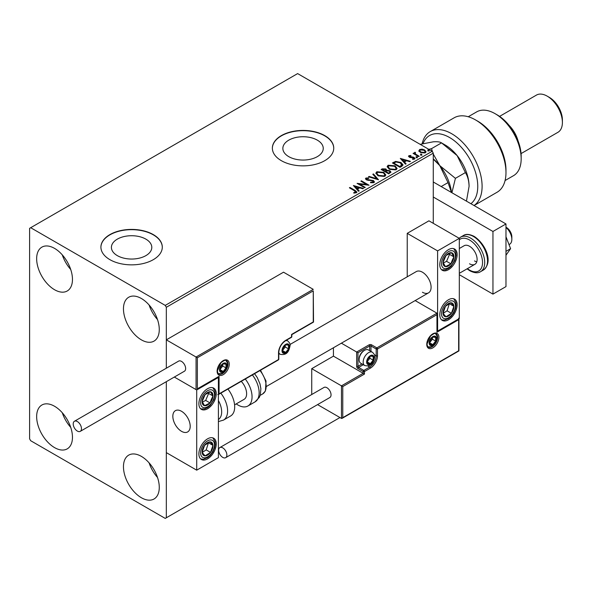 <?xml version="1.0" encoding="UTF-8"?>
<svg xmlns="http://www.w3.org/2000/svg" width="592" height="592" viewBox="0 0 592 592"><rect width="100%" height="100%" fill="white"/><g stroke="black" fill="none" stroke-linecap="round" stroke-linejoin="round"><path stroke-width="0.89" d="M317.334 140.149A20.195 11.662 0 0 0 295.327 137.625A20.195 11.662 0 0 0 282.858 148.4A20.195 11.662 0 0 0 288.77 156.643A20.195 11.662 0 0 0 310.785 159.167A20.195 11.662 0 0 0 323.247 148.4A20.195 11.662 0 0 0 317.334 140.149M145.884 239.138A20.195 11.662 0 0 0 123.876 236.608A20.195 11.662 0 0 0 111.407 247.382A20.195 11.662 0 0 0 117.32 255.626A20.195 11.662 0 0 0 139.335 258.156A20.195 11.662 0 0 0 151.796 247.382A20.195 11.662 0 0 0 145.884 239.138M153.306 234.602A30.695 17.723 0 0 0 119.858 230.762A30.695 17.723 0 0 0 100.914 247.13A30.695 17.723 0 0 0 109.897 259.659A30.695 17.723 0 0 0 143.345 263.507A30.695 17.723 0 0 0 162.297 247.13A30.695 17.723 0 0 0 153.306 234.602M162.297 247.256A30.695 17.723 0 0 0 153.306 234.854A30.695 17.723 0 0 0 119.954 230.991A30.695 17.723 0 0 0 100.914 247.256M324.756 135.612A30.695 17.723 0 0 0 291.308 131.772A30.695 17.723 0 0 0 272.364 148.148A30.695 17.723 0 0 0 281.348 160.676A30.695 17.723 0 0 0 314.796 164.517A30.695 17.723 0 0 0 333.747 148.148A30.695 17.723 0 0 0 324.756 135.612M333.747 148.274A30.695 17.723 0 0 0 324.756 135.864A30.695 17.723 0 0 0 291.412 132.001A30.695 17.723 0 0 0 272.364 148.274M141.37 497.731A25.323 14.622 60 0 1 124.823 475.42A25.323 14.622 60 0 1 128.708 455.13A25.323 14.622 60 0 1 141.37 456.38A25.323 14.622 60 0 1 157.909 478.699A25.323 14.622 60 0 1 154.031 498.989A25.323 14.622 60 0 1 141.37 497.731M157.524 477.478A25.323 14.622 60 0 1 149.088 462.855M54.56 289.732A25.323 14.622 60 0 1 38.014 267.421A25.323 14.622 60 0 1 41.899 247.13A25.323 14.622 60 0 1 54.56 248.388A25.323 14.622 60 0 1 71.099 270.699A25.323 14.622 60 0 1 67.222 290.99A25.323 14.622 60 0 1 54.56 289.732M70.714 269.478A25.323 14.622 60 0 1 62.271 254.856M141.37 339.852A25.323 14.622 60 0 1 124.823 317.541A25.323 14.622 60 0 1 128.708 297.251A25.323 14.622 60 0 1 141.37 298.501A25.323 14.622 60 0 1 157.909 320.82A25.323 14.622 60 0 1 154.031 341.11A25.323 14.622 60 0 1 141.37 339.852M157.524 319.599A25.323 14.622 60 0 1 149.088 304.976M54.56 447.611A25.323 14.622 60 0 1 38.014 425.3A25.323 14.622 60 0 1 41.899 405.009A25.323 14.622 60 0 1 54.56 406.267A25.323 14.622 60 0 1 71.099 428.578A25.323 14.622 60 0 1 67.222 448.869A25.323 14.622 60 0 1 54.56 447.611M70.714 427.357A25.323 14.622 60 0 1 62.271 412.735M433.27 223.325L433.27 153.158L166.33 307.278L165.242 305.398L432.182 151.278L297.628 73.593L29.6 228.334L29.6 438.842L30.688 440.722L165.242 518.407L166.33 517.778L166.33 381.67L166.33 452.621L196.707 470.166L218.411 457.638L218.411 377.444L218.034 377.222M197.358 357.768L197.358 388.848L219.062 376.32L219.062 393.858L278.529 359.529L278.529 352.758A10.131 5.846 -60 0 1 285.692 340.356L291.553 336.974L291.553 334.465L313.257 321.937L313.257 290.864L197.358 357.768L166.33 339.852L166.33 368.202L166.33 307.278M166.33 517.778L339.949 417.545M418.936 150.96L419.595 149.517L422.081 149.14L424.627 149.946L426.077 151.796L425.345 152.832L420.342 152.425L418.87 150.568M415.155 152.869L415.525 154.038L419.203 156.266L418.618 156.606L413.068 153.402L413.653 153.062L414.474 153.535L414.57 152.418L415.207 152.27L415.517 152.773L415.029 153.476M413.505 153.646L414.474 154.031L414.57 152.418L414.57 152.921L415.207 152.27M408.584 156.503L408.924 155.681L410.841 155.481L410.974 155.955L409.642 156.051L409.827 156.806L413.142 157.035L414.999 158.449L414.563 159.056L412.609 159.315L412.432 158.826L413.815 158.7L413.638 157.775L410.308 157.546L409.264 157.161L408.924 155.681L408.524 156.244M409.642 156.051L409.827 157.309L410.471 157.524L410.471 157.021M413.194 159.359L413.815 159.204L413.638 157.775M401.783 166.322L400.022 167.344L392.422 162.955L395.656 161.409L400.991 162.504L403.026 164.865L401.783 166.322M388.722 173.863L381.13 169.482L382.203 168.861L385.836 168.935L386.739 170.281L389.876 170.711L390.942 172.057L388.722 173.863M386.761 170.082L386.739 170.777L389.876 171.206L389.876 170.711M378.495 179.768L368.468 176.786L369.105 176.423L376.712 178.68L372.797 174.285L373.434 173.922L378.495 179.768M365.257 187.412L364.672 187.753L357.072 183.365L366.537 184.445L360.868 181.174L361.453 180.834L369.053 185.222L359.603 184.149L365.257 187.412M353.764 193.088L355.577 192.822L355.577 192.326L354.43 190.728L349.384 187.805L349.961 187.472L355.096 190.432L356.88 192.074L356.369 192.77L354.053 193.096L353.764 192.585L355.755 192.178M165.242 305.398L30.688 227.713M353.372 185.503L363.503 188.426L362.866 188.796L359.647 187.842L357.516 189.07L359.174 190.927L358.537 191.29L353.372 185.503M370.599 182.195L370.599 182.691L373.056 182.736L372.827 180.878L366.344 179.835L365.449 178.74L365.93 178.029L368.683 177.926L368.69 178.458L366.7 178.481L366.899 179.48L373.426 180.545L374.425 181.87L373.878 182.662L370.511 182.691L370.599 182.195L373.382 181.914M366.7 178.481L366.507 179.139M377.948 175.735L375.861 173.16L376.808 171.747L383.757 172.346L385.806 174.929L384.837 176.335L377.948 175.735M389.24 169.216L387.161 166.641L388.1 165.227L395.049 165.819L397.099 168.409L396.137 169.808L389.24 169.216M400.31 158.404L410.441 161.327L409.805 161.69L406.586 160.735L404.454 161.971L406.112 163.829L405.476 164.191L400.31 158.404M416.235 157.361L416.087 156.717L417.205 156.799L417.353 157.45L416.235 157.361L416.087 156.717L416.087 157.22L417.205 157.302L417.205 156.799L417.353 157.45M420.712 154.778L420.564 154.127L421.689 154.216L421.837 154.86L420.712 154.778L420.564 154.127L420.564 154.63L421.689 154.712L421.689 154.216L421.837 154.86M428.016 150.56L427.868 149.909L428.993 149.998L429.141 150.642L428.016 150.56L427.868 149.909L427.868 150.412L428.993 150.501L428.993 149.998L429.141 150.642M432.182 151.278L433.27 153.158M349.813 188.056L349.961 187.472M349.961 187.975L356.835 192.311M355.089 192.985L355.089 192.481M355.577 192.822L355.836 192.437M353.875 186.066L362.926 188.759M358.878 191.098L357.516 189.07M355.252 186.532L356.983 188.974L358.619 188.034L358.619 187.531L355.252 186.532L356.983 188.478L358.619 187.531M356.983 188.974L356.983 188.478M357.99 183.89L366.537 184.948L366.537 184.445M361.305 181.426L361.453 180.834M361.453 181.337L368.15 185.2M364.82 187.664L359.603 184.652L359.603 184.149M373.056 182.736L373.448 182.173M365.501 178.984L365.93 178.029M365.93 178.532L368.683 178.421L368.683 177.926M366.7 178.984L366.899 179.48M366.899 179.983L368.231 180.345L368.231 179.842M368.231 180.345L369.711 180.36L369.711 179.864M369.711 180.36L373.426 181.048L373.426 180.545M373.426 181.048L374.388 182.107M369.038 176.956L369.105 176.423M369.105 176.919L376.712 179.184L376.712 178.68M373.093 174.618L373.434 173.922M373.434 174.418L378.088 179.65M375.883 173.419L376.808 171.747M376.808 172.25L383.757 172.842L383.757 172.346M383.757 172.842L385.784 175.173M376.882 173.597L378.525 175.898L384.038 176.394L384.807 174.966M383.165 172.679L377.607 172.183L376.86 173.33L378.525 175.402L384.038 175.891L384.83 174.707L383.165 172.679M384.038 176.394L384.038 175.891M378.525 175.898L378.525 175.402M381.559 169.726L385.836 169.438L385.836 168.935M385.836 169.438L386.739 170.777M389.876 171.206L390.905 172.294M389.196 173.19L389.95 171.887L389.292 171.044L387.02 170.792L385.703 171.443L385.703 171.946L388.53 173.574L389.891 172.131M385.222 171.325L385.917 170.096L385.266 169.282L382.491 169.593L382.491 170.089L384.926 171.495L385.851 170.326M384.926 171.495L385.222 170.822M382.491 169.593L384.926 170.999M388.53 173.574L389.196 172.694M385.703 171.443L388.53 173.079M387.183 166.9L388.1 165.227M388.1 165.73L395.049 166.322L395.049 165.819M395.049 166.322L397.077 168.653M388.182 167.077L389.825 169.379L395.338 169.874L396.1 168.439M394.464 166.16L388.907 165.664L388.152 166.803L389.825 168.875L395.338 169.371L396.129 168.18L394.464 166.16M395.338 169.874L395.338 169.371M389.825 169.379L389.825 168.875M392.859 163.207L395.656 161.905L395.656 161.409M395.656 161.905L400.991 163.007L400.991 162.504M400.991 163.007L402.997 165.116M401.82 165.679L400.407 162.844L396.063 162.001L393.784 163.066L393.784 163.57L399.822 167.055L401.82 165.679L401.953 164.909M393.784 163.066L399.822 166.552L401.99 164.657L401.99 165.153M399.822 167.055L399.822 166.552M400.814 158.967L409.864 161.66M405.816 163.999L404.454 161.971M402.19 159.433L403.929 161.875L405.557 160.935L405.557 160.432L402.19 159.433L403.929 161.379L405.557 160.432M403.929 161.875L403.929 161.379M408.924 156.184L409.916 155.955M410.841 155.94L410.841 155.481M409.642 156.554L409.827 157.309L409.642 156.554M410.471 157.524L413.142 157.539L413.142 157.035M413.142 157.539L414.193 157.923L414.193 157.42M414.193 157.923L414.948 158.678M413.815 159.204L413.638 158.279L413.815 159.204M416.235 157.864L416.087 157.22M417.205 157.302L417.353 157.946M413.653 153.565L413.653 153.062M415.155 153.365L415.525 154.038M415.525 154.534L418.773 156.517M420.712 155.274L420.564 154.63M421.689 154.712L421.837 155.363M418.936 151.463L419.595 149.517M419.595 150.02L422.081 149.635L422.081 149.14M422.081 149.635L424.627 150.449L424.627 149.946M424.627 150.449L426.048 152.04M419.817 150.908L420.927 152.588L424.656 152.943L425.137 151.922M424.042 150.287L420.276 149.909L419.78 150.649L420.927 152.092L424.656 152.44L425.174 151.678L424.042 150.287M424.656 152.943L424.656 152.44M420.927 152.588L420.927 152.092M428.016 151.064L427.868 150.412M428.993 150.501L429.141 151.145M422.422 292.241A12.277 7.089 -120 0 0 428.556 292.848A12.277 7.089 -120 0 0 430.436 283.013A12.277 7.089 -120 0 0 422.422 272.194A12.277 7.089 -120 0 0 416.28 271.587L290.028 344.477M448.462 319.806A12.277 7.089 -60 0 1 442.32 320.413A12.277 7.089 -60 0 1 440.441 310.578A12.277 7.089 -60 0 1 448.462 299.759A12.277 7.089 -60 0 1 454.597 299.152A12.277 7.089 -60 0 1 456.484 308.987A12.277 7.089 -60 0 1 448.462 319.806M448.462 249.639A12.277 7.089 120 0 0 440.441 260.458A12.277 7.089 120 0 0 442.32 270.292A12.277 7.089 120 0 0 448.462 269.686A12.277 7.089 120 0 0 456.484 258.867A12.277 7.089 120 0 0 454.597 249.032A12.277 7.089 120 0 0 448.462 249.639M437.606 250.89L459.311 238.361L459.311 318.555L437.606 331.083L437.606 250.89L407.229 233.352L407.229 276.812M459.311 238.361L428.926 220.823L407.229 233.352M437.606 331.083L437.229 330.861M181.522 431.324A12.277 7.089 60 0 1 173.5 420.505A12.277 7.089 60 0 1 175.38 410.67A12.277 7.089 60 0 1 181.522 411.277A12.277 7.089 60 0 1 189.536 422.096A12.277 7.089 60 0 1 187.657 431.931A12.277 7.089 60 0 1 181.522 431.324M207.563 388.722A12.277 7.089 -60 0 1 213.697 388.115A12.277 7.089 -60 0 1 215.584 397.95A12.277 7.089 -60 0 1 207.563 408.769A12.277 7.089 -60 0 1 201.421 409.375A12.277 7.089 -60 0 1 199.541 399.541A12.277 7.089 -60 0 1 207.563 388.722M207.563 458.889A12.277 7.089 120 0 0 215.584 448.07A12.277 7.089 120 0 0 213.697 438.235A12.277 7.089 120 0 0 207.563 438.842A12.277 7.089 120 0 0 199.541 449.661A12.277 7.089 120 0 0 201.421 459.496A12.277 7.089 120 0 0 207.563 458.889M196.707 470.166L196.707 389.973L218.411 377.444M196.707 389.973L174.329 377.052L196.063 389.595L196.063 357.02L313.257 289.355L283.524 272.194L166.33 339.852M505.975 227.21L506.404 227.461A7.674 4.433 60 0 1 511.754 235.749A7.674 4.433 60 0 1 511.836 236.859L511.836 239.368A10.745 6.201 -120 0 0 511.725 237.814A10.745 6.201 -120 0 0 505.975 227.446M190.076 424.538A12.277 7.089 -120 0 0 184.142 413.26A12.277 7.089 -120 0 0 175.38 410.67A12.277 7.089 -120 0 0 172.96 418.063A12.277 7.089 -120 0 0 178.895 429.341A12.277 7.089 -120 0 0 187.657 431.931A12.277 7.089 -120 0 0 190.076 424.538M509.024 244.622L509.608 244.281A10.745 6.201 -120 0 0 511.836 239.368M313.257 290.864L313.523 322.092L291.819 334.621L291.819 336.596A0.918 0.533 180 0 1 291.553 336.974A0.918 0.533 -120 0 1 291.36 337.396A0.918 0.918 0 0 0 291.819 336.596M197.358 388.848L218.411 377M219.062 376.32L217.76 377.067M219.062 393.858L217.76 394.612M333.437 347.763L333.437 356.147L363.17 373.308L341.466 385.843L342.768 386.591L342.768 417.663L341.466 418.418L341.466 385.843L311.732 368.675L311.732 394.516M333.437 356.147L311.732 368.675M458.933 318.777L458.933 350.915L342.117 418.352L341.466 418.418L317.564 404.617M342.768 417.663L458.659 350.76L458.659 319.68L436.955 332.216L436.955 313.168L415.162 300.581M436.955 314.67L377.496 348.999L377.496 355.77A10.131 5.846 -60 0 1 370.333 368.172L364.472 371.554L364.472 374.063L363.17 373.308L363.17 371.554L357.96 368.55A1.843 1.066 -120 0 1 356.658 366.293L356.658 352.011L341.377 343.182M458.659 319.68L458.659 318.178M436.955 332.216L436.955 330.706M374.425 354.749L376.194 355.77L376.194 348.999A0.918 0.533 0 0 0 377.496 348.999A0.918 0.533 -120 0 0 376.845 347.874L371.635 344.87A1.843 1.066 0 0 0 369.031 344.87L356.658 352.011L357.96 352.758L357.96 366.293L362.008 363.954M437.229 331.305L436.955 313.168L376.845 347.874A0.918 0.533 -60 0 0 376.194 348.999L370.984 345.994L370.984 351.419M367.077 361.786A4.603 2.657 120 0 0 367.514 363.407A4.603 2.657 120 0 0 370.333 363.666A4.603 2.657 120 0 0 373.152 360.158A4.603 2.657 120 0 0 373.152 356.399A4.603 2.657 120 0 0 370.333 356.147A4.603 2.657 120 0 0 367.514 359.655A4.603 2.657 120 0 0 367.077 361.786M367.366 361.446L367.514 363.407L370.333 363.666L373.152 360.158L373.152 356.399L370.333 356.147L367.514 359.655L367.366 361.446M359.129 359.699A7.674 4.433 120 0 0 360.72 363.214L364.761 365.545A7.674 4.433 -60 0 1 363.17 362.03A7.674 4.433 -60 0 1 366.522 354.312A7.674 4.433 -60 0 1 372.435 352.255L368.394 349.924A7.674 4.433 120 0 0 364.561 350.309A7.674 4.433 120 0 0 359.129 359.699L359.129 358.848A6.63 3.826 -60 0 1 363.821 350.73L364.561 350.309M367.366 361.423L369.896 358.278L369.896 356.569M367.38 361.956L370.333 363.666M369.896 358.278L373.152 360.158M371.191 355.267L373.152 356.399M282.436 350.501A4.603 2.657 120 0 0 282.872 352.129A4.603 2.657 120 0 0 285.692 352.381A4.603 2.657 120 0 0 288.511 348.88A4.603 2.657 120 0 0 288.511 345.121A4.603 2.657 120 0 0 285.692 344.87A4.603 2.657 120 0 0 282.872 348.37A4.603 2.657 120 0 0 282.436 350.501M282.724 350.168L282.872 352.129L285.692 352.381L288.511 348.88L288.511 345.121L285.692 344.87L282.872 348.37L282.724 350.168M282.724 350.146L285.255 347.001L285.255 345.291M282.739 350.679L285.692 352.381M285.255 347.001L288.511 348.88M286.55 343.989L288.511 345.121M219.935 369.549A4.603 2.657 120 0 0 220.372 371.177A4.603 2.657 120 0 0 223.184 371.428A4.603 2.657 120 0 0 226.003 367.921A4.603 2.657 120 0 0 226.003 364.161A4.603 2.657 120 0 0 223.184 363.91A4.603 2.657 120 0 0 220.372 367.417A4.603 2.657 120 0 0 219.935 369.549M220.224 369.216L220.372 371.177L223.184 371.428L226.003 367.921L226.003 364.161L223.184 363.91L220.372 367.417L220.224 369.216M220.224 369.186L222.755 366.041L222.755 364.339M220.231 369.726L223.184 371.428M222.755 366.041L226.003 367.921M224.05 363.029L226.003 364.161M429.577 342.738A4.603 2.657 120 0 0 430.014 344.366A4.603 2.657 120 0 0 432.833 344.618A4.603 2.657 120 0 0 435.653 341.11A4.603 2.657 120 0 0 435.653 337.351A4.603 2.657 120 0 0 432.833 337.1A4.603 2.657 120 0 0 430.014 340.607A4.603 2.657 120 0 0 429.577 342.738M429.873 342.398L430.014 344.366L432.833 344.618L435.653 341.11L435.653 337.351L432.833 337.1L430.014 340.607L429.873 342.398M429.873 342.376L432.397 339.231L432.397 337.521M429.881 342.909L432.833 344.618M432.397 339.231L435.653 341.11M433.692 336.219L435.653 337.351M453.006 260.465A7.674 4.433 120 0 0 453.879 256.884A7.674 4.433 120 0 0 451.43 252.703A7.674 4.433 120 0 0 446.013 255.485A7.674 4.433 120 0 0 443.045 262.448A7.674 4.433 120 0 0 445.495 266.622A7.674 4.433 120 0 0 450.912 263.84A7.674 4.433 120 0 0 453.006 260.465M452.251 260.273L453.879 256.884L451.43 252.703L446.013 255.485L443.045 262.448L445.495 266.622L450.912 263.84L452.251 260.273M443.327 263.003L446.568 261.331L449.535 254.375L449.158 253.724M446.568 261.331L450.912 263.84M449.535 254.375L453.879 256.884M212.106 399.548A7.674 4.433 120 0 0 212.979 395.959A7.674 4.433 120 0 0 210.53 391.786A7.674 4.433 120 0 0 205.113 394.568A7.674 4.433 120 0 0 202.146 401.524A7.674 4.433 120 0 0 204.595 405.705A7.674 4.433 120 0 0 210.012 402.923A7.674 4.433 120 0 0 212.106 399.548M211.351 399.356L212.979 395.959L210.53 391.786L205.113 394.568L202.146 401.524L204.595 405.705L210.012 402.923L211.351 399.356M202.427 402.079L205.668 400.414L208.636 393.458L208.258 392.807M205.668 400.414L210.012 402.923M208.636 393.458L212.979 395.959M203.019 454.915A7.674 4.433 120 0 0 205.113 455.87A7.674 4.433 120 0 0 210.53 452.399A7.674 4.433 120 0 0 212.979 445.391A7.674 4.433 120 0 0 210.012 441.861A7.674 4.433 120 0 0 204.595 445.332A7.674 4.433 120 0 0 202.146 452.34A7.674 4.433 120 0 0 203.019 454.915M203.485 454.02L205.113 455.87L210.53 452.399L212.979 445.391L210.012 441.861L204.595 445.332L202.146 452.34L203.485 454.02M202.22 452.436L206.186 449.89L208.488 442.705M206.186 449.89L210.53 452.399M208.636 442.89L212.979 445.391M443.919 315.832A7.674 4.433 120 0 0 446.013 316.787A7.674 4.433 120 0 0 451.43 313.316A7.674 4.433 120 0 0 453.879 306.308A7.674 4.433 120 0 0 450.912 302.778A7.674 4.433 120 0 0 445.495 306.249A7.674 4.433 120 0 0 443.045 313.257A7.674 4.433 120 0 0 443.919 315.832M444.385 314.937L446.013 316.787L451.43 313.316L453.879 306.308L450.912 302.778L445.495 306.249L443.045 313.257L444.385 314.937M443.119 313.353L447.086 310.807L449.387 303.622M447.086 310.807L451.43 313.316M449.535 303.807L453.879 306.308M218.411 419.484A16.879 9.746 -120 0 0 218.411 400.562M220.823 393.155A19.95 11.522 60 0 1 223.465 420.12L230.562 416.021A19.95 11.522 -120 0 0 227.913 389.062M241.247 381.359A12.277 7.089 60 0 1 245.813 397.498A12.277 7.089 60 0 1 244.082 399.356L234.587 404.839M245.273 379.035A19.95 11.522 60 0 1 250.734 402.989A19.95 11.522 60 0 1 247.922 406.001A19.95 11.522 60 0 1 236.223 403.892M77.345 431.072A5.831 3.367 -120 0 0 80.26 431.361A5.831 3.367 -120 0 0 81.156 426.684A5.831 3.367 -120 0 0 77.345 421.548A5.831 3.367 -120 0 0 74.429 421.26A5.831 3.367 -120 0 0 73.534 425.929A5.831 3.367 -120 0 0 77.345 431.072M80.26 431.361L184.438 371.214A5.831 3.367 -120 0 0 185.326 366.544A5.831 3.367 -120 0 0 181.522 361.409A5.831 3.367 -120 0 0 178.606 361.12L74.429 421.26M226.877 455.004A5.831 3.367 -120 0 0 224.331 449.136A5.831 3.367 -120 0 0 219.839 447.574A5.831 3.367 -120 0 0 218.633 450.246A5.831 3.367 -120 0 0 221.179 456.114A5.831 3.367 -120 0 0 225.67 457.675A5.831 3.367 -120 0 0 226.877 455.004M225.67 457.675L329.84 397.528A5.831 3.367 -120 0 0 331.046 394.864A5.831 3.367 -120 0 0 328.501 388.996A5.831 3.367 -120 0 0 324.009 387.434L219.839 447.574M505.975 236.77L510.593 248.67L505.975 251.341M510.593 248.67L505.975 255.241M433.27 181.981L505.975 223.954L505.975 286.602L492.951 294.12L459.311 274.703M433.27 197.01L492.951 231.472L492.951 294.12M505.975 223.954L492.951 231.472M459.311 248.514L464.143 245.724A10.745 6.201 60 0 1 469.515 246.257A10.745 6.201 60 0 1 476.53 255.722A10.745 6.201 60 0 1 474.88 264.328A10.745 6.201 60 0 1 469.515 263.795M476.767 261.827A10.745 6.201 60 0 1 474.503 260.917M470.892 203.7A39.901 23.036 -120 0 0 475.198 171.332A39.901 23.036 -120 0 0 449.543 137.499A39.901 23.036 -120 0 0 423.028 143.649M422.103 143.871A42.972 24.805 60 0 1 430.229 131.609A42.972 24.805 60 0 1 451.718 133.74A42.972 24.805 60 0 1 479.55 170.829A42.972 24.805 60 0 1 474.037 205.513M497.295 114.944L495.119 113.686L497.295 114.944A33.759 19.492 60 0 1 521.167 156.288L521.167 158.797A36.83 21.268 -120 0 0 495.119 113.686L495.119 113.686A36.83 21.268 -120 0 0 476.708 111.866L468.242 116.75M505.072 180.545L513.538 175.661A36.83 21.268 -120 0 0 521.167 158.797M509.098 125.363A21.482 12.402 60 0 1 518.044 140.859M549.376 97.399L547.208 96.148L549.376 97.399A18.419 10.634 60 0 1 562.4 119.954L562.4 122.463A21.482 12.402 -120 0 0 547.208 96.148L547.208 96.148A21.482 12.402 -120 0 0 536.463 95.083L499.574 116.387M521.056 153.594L557.953 132.297A21.482 12.402 -120 0 0 562.4 122.463M474.066 205.535L497.073 192.252A42.972 24.805 -120 0 0 505.975 172.583A42.972 24.805 -120 0 0 475.591 119.954A42.972 24.805 -120 0 0 454.108 117.823L430.229 131.609M475.591 119.954L477.759 121.205A39.901 23.036 60 0 1 505.975 170.074L505.975 172.583M433.27 159.115L439.782 165.619L448.026 182.602L441.188 186.547M448.026 182.602L451.459 192.481M433.27 158.893A33.759 19.492 60 0 1 439.782 165.619A33.759 19.492 60 0 1 451.496 192.496M451.911 192.74L455.411 178.34L439.782 165.619L433.27 154.068M432.456 151.744L431.538 148.644L428.837 149.347M420.179 144.352L433.27 141.814C437.34 141.525 440.085 141.88 441.514 142.879L445.206 145.018A33.759 19.492 60 0 1 457.142 155.6A33.759 19.492 60 0 1 469.079 186.362L466.459 201.139M431.538 148.644L441.514 142.879L457.142 155.6L465.386 172.583C467.695 176.201 468.923 180.797 469.079 186.362M465.386 172.583L455.411 178.34M355.096 190.935L355.096 190.432M382.203 169.356L382.203 168.861M393.576 162.793L393.576 162.289M400.451 166.692L400.451 166.189M411.625 157.516L411.625 157.013M417.338 155.689L417.338 155.185M217.109 371.177A8.591 4.958 -60 0 1 223.184 360.654A8.591 4.958 -60 0 1 229.267 364.161A8.591 4.958 -60 0 1 223.184 374.684A8.591 4.958 -60 0 1 217.109 371.177M227.964 364.161A7.674 4.433 120 0 0 226.373 360.646C226.144 359.522 224.331 360.21 220.942 362.718L217.382 370.799C217.767 373.078 218.211 374.122 218.7 373.937A7.674 4.433 120 0 0 224.612 371.887A7.674 4.433 120 0 0 227.964 364.161M291.36 337.396L285.499 340.777A0.918 0.533 -120 0 0 285.692 340.356M285.499 340.777C281.452 343.597 279.217 347.467 278.802 352.381A0.918 0.533 180 0 1 278.529 352.758M278.336 359.951A0.918 0.918 0 0 0 278.802 359.152A0.918 0.533 180 0 1 278.529 359.529A0.918 0.533 60 0 1 278.336 359.951L218.411 394.546M438.909 337.351A8.591 4.958 -60 0 1 432.833 347.874A8.591 4.958 -60 0 1 426.758 344.366A8.591 4.958 -60 0 1 432.833 333.844A8.591 4.958 -60 0 1 438.909 337.351M428.349 347.127A7.674 4.433 120 0 0 434.262 345.069A7.674 4.433 120 0 0 437.606 337.351A7.674 4.433 120 0 0 436.023 333.836C435.786 332.711 433.98 333.4 430.591 335.908L427.032 343.989C427.417 346.261 427.853 347.304 428.349 347.127M364.472 374.063L342.768 386.591M367.913 366.026L369.682 367.047A9.206 5.313 120 0 0 376.194 355.77A0.918 0.533 0 0 0 377.496 355.77M363.31 364.709L358.611 367.417L363.821 370.429L369.682 367.047A0.918 0.533 60 0 1 370.333 368.172M369.682 350.664L369.682 345.994L357.96 352.758M363.17 371.554A0.918 0.533 0 0 0 364.472 371.554A0.918 0.533 60 0 0 363.821 370.429A0.918 0.533 120 0 0 363.17 371.554M357.96 368.55A0.918 0.533 -60 0 1 358.611 367.417A0.918 0.533 60 0 1 357.96 366.293A0.918 0.533 0 0 1 356.658 366.293M369.031 344.87A0.918 0.533 60 0 1 369.682 345.994A0.918 0.533 180 0 1 370.984 345.994A0.918 0.533 120 0 1 371.635 344.87M366.64 362.03A5.217 3.012 120 0 0 370.333 364.161A5.217 3.012 120 0 0 374.018 357.775A5.217 3.012 120 0 0 370.333 355.644A5.217 3.012 120 0 0 366.64 362.03M281.999 350.753A5.217 3.012 120 0 0 285.692 352.884A5.217 3.012 120 0 0 289.377 346.498A5.217 3.012 120 0 0 285.692 344.366A5.217 3.012 120 0 0 281.999 350.753M278.802 353.505L280.12 354.268A7.674 4.433 -60 0 1 278.802 352.551M285.647 340.696A7.674 4.433 -60 0 1 287.793 340.977L286.469 340.215M219.499 369.8A5.217 3.012 120 0 0 223.184 371.931A5.217 3.012 120 0 0 226.877 365.538A5.217 3.012 120 0 0 223.184 363.407A5.217 3.012 120 0 0 219.499 369.8M429.148 342.99A5.217 3.012 120 0 0 432.833 345.121A5.217 3.012 120 0 0 436.526 338.728A5.217 3.012 120 0 0 432.833 336.596A5.217 3.012 120 0 0 429.148 342.99M454.279 260.695A9.82 5.668 120 0 0 452.258 250.756A9.82 5.668 120 0 0 442.646 258.63A9.82 5.668 120 0 0 444.666 268.568A9.82 5.668 120 0 0 454.279 260.695M213.379 399.778A9.82 5.668 120 0 0 211.359 389.839A9.82 5.668 120 0 0 201.746 397.713A9.82 5.668 120 0 0 203.766 407.651A9.82 5.668 120 0 0 213.379 399.778M201.746 456.61A9.82 5.668 120 0 0 211.359 453.383A9.82 5.668 120 0 0 213.379 441.121A9.82 5.668 120 0 0 203.766 444.348A9.82 5.668 120 0 0 201.746 456.61M442.646 317.527A9.82 5.668 120 0 0 452.258 314.3A9.82 5.668 120 0 0 454.279 302.038A9.82 5.668 120 0 0 444.666 305.265A9.82 5.668 120 0 0 442.646 317.527M254.575 373.67L257.209 377.489L259.984 383.905L260.88 388.67L260.332 394.834L259.318 397.365L255.011 401.901A19.95 11.522 -120 0 0 257.823 398.89A19.95 11.522 -120 0 0 252.37 374.943M260.51 370.237L266.037 381.056L265.416 391.009L262.663 393.946A16.879 9.746 -120 0 0 265.038 391.393A16.879 9.746 -120 0 0 259.962 370.555M463.447 235.498C465.919 233.781 469.5 234.084 474.185 236.408C484.426 242.912 494.216 261.383 483.398 270.048A19.95 11.522 -120 0 0 486.454 254.064A19.95 11.522 -120 0 0 473.422 236.482A19.95 11.522 -120 0 0 463.447 235.498L460.62 237.126A19.95 11.522 60 0 1 470.596 238.11A19.95 11.522 60 0 1 483.634 255.692A19.95 11.522 60 0 1 480.571 271.676C478.018 273.386 474.436 273.082 469.833 270.766L467.058 268.849M467.406 268.65A18.419 10.634 -120 0 0 469.515 270.063A18.419 10.634 -120 0 0 482.532 262.545A18.419 10.634 -120 0 0 469.515 239.989A18.419 10.634 -120 0 0 459.311 239.79M384.83 174.707L384.83 175.202M376.86 173.33L376.86 173.826M385.917 170.096L385.917 170.592M389.95 171.887L389.95 172.39M396.129 168.18L396.129 168.683M388.152 166.803L388.152 167.307M409.457 156.325L409.457 156.828M414.067 158.345L414.067 158.848M425.174 151.678L425.174 152.174M419.78 150.649L419.78 151.152M266.592 386.361L428.556 292.848M474.88 264.328L459.311 273.319M278.802 359.152L278.802 352.381M364.761 365.545C372.634 367.232 373.878 360.824 374.743 356.769C375.113 355.644 374.344 354.142 372.435 352.255M280.12 354.268C287.993 355.955 289.236 349.546 290.102 345.491C290.472 344.366 289.703 342.864 287.793 340.977M218.293 373.626L221.164 373.7L222.829 372.967L226.174 369.423L227.594 364.539L227.358 362.778L225.9 360.454M427.942 346.816L430.813 346.882L432.471 346.157L435.823 342.613L437.244 337.729L437.007 335.967L435.549 333.644M441.58 269.745L445.606 269.804L448.625 268.383L451.037 266.356L454.797 260.65L456.099 255.433L455.81 252.111L453.753 248.662M200.681 408.828L204.706 408.887L207.725 407.466L210.138 405.439L213.897 399.733L215.199 394.516L214.911 391.194L212.854 387.745M200.681 458.948L203.47 459.244L207.696 457.609L210.234 455.455L212.839 451.962L214.622 447.833L215.207 444.57L214.977 441.558L212.854 437.865M441.58 319.865L444.37 320.161L448.595 318.526L451.134 316.372L453.738 312.879L455.522 308.75L456.106 305.487L455.877 302.475L453.753 298.782M223.465 420.12L218.411 421.571M255.011 401.901L247.922 406.001M262.663 393.946L260.154 395.389M483.398 270.048L480.571 271.676M459.126 238.25L460.62 237.126"/></g></svg>
